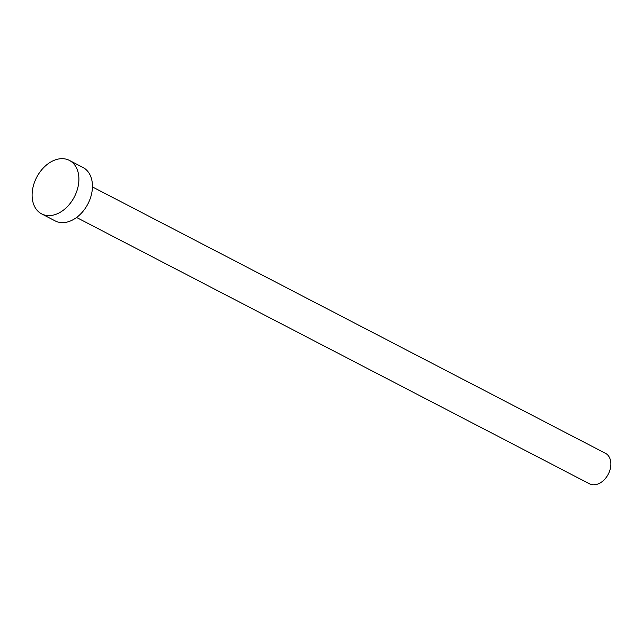 <?xml version="1.0" encoding="UTF-8"?>
<svg xmlns="http://www.w3.org/2000/svg" width="643" height="643" viewBox="0 0 643 643"><rect width="100%" height="100%" fill="white"/><g stroke="black" fill="none" stroke-linecap="round" stroke-linejoin="round"><path stroke-width="0.96" d="M92.447 186.92L605.441 453.291A17.216 12.129 117.4 0 1 610.85 465.018A17.216 12.129 117.4 0 1 603.15 480.803A17.216 12.129 117.4 0 1 589.575 483.849L76.581 217.479M69.388 160.404L82.931 167.437A30.125 21.227 117.4 0 1 92.407 187.957A30.125 21.227 117.4 0 1 78.928 215.574A30.125 21.227 117.4 0 1 55.169 220.911L41.618 213.87A30.125 21.227 117.4 0 1 32.15 193.35A30.125 21.227 117.4 0 1 45.629 165.733A30.125 21.227 117.4 0 1 69.388 160.404A30.125 21.227 117.4 0 1 78.856 180.924A30.125 21.227 117.4 0 1 65.377 208.541A30.125 21.227 117.4 0 1 41.618 213.87"/></g></svg>
